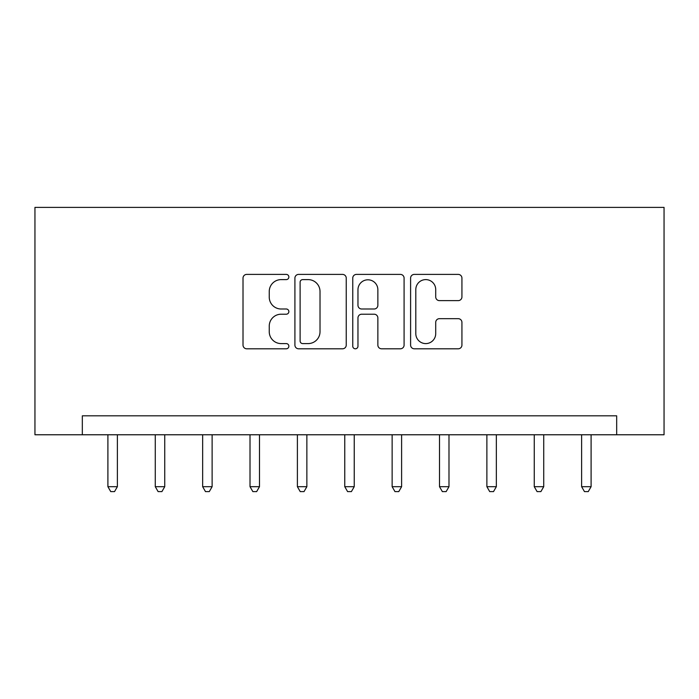 <?xml version="1.0" encoding="UTF-8"?>
<svg xmlns="http://www.w3.org/2000/svg" width="699" height="699" viewBox="0 0 699 699"><rect width="100%" height="100%" fill="white"/><g stroke="black" fill="none" stroke-linecap="round" stroke-linejoin="round"><path stroke-width="1.05" d="M288.862 277.005A2.604 2.604 0 0 0 286.258 274.401L246.738 274.401A3.722 3.722 0 0 0 243.016 278.123L243.016 345.079A3.722 3.722 0 0 0 246.738 348.801L286.258 348.801A2.604 2.604 0 0 0 288.862 346.197A2.604 2.604 0 0 0 286.258 343.593L281.147 343.593A11.9 11.9 0 0 1 269.246 331.693L269.246 326.11A11.9 11.9 0 0 1 281.147 314.209L286.258 314.209A2.604 2.604 0 0 0 288.862 311.605A2.604 2.604 0 0 0 286.258 309.002L281.147 309.002A11.9 11.9 0 0 1 269.246 297.092L269.246 291.518A11.9 11.9 0 0 1 281.147 279.609L286.258 279.609A2.604 2.604 0 0 0 288.862 277.005M458.212 300.631A3.722 3.722 0 0 0 461.934 296.909L461.934 278.123A3.722 3.722 0 0 0 458.212 274.401L414.324 274.401A3.722 3.722 0 0 0 410.601 278.123L410.601 345.079A3.722 3.722 0 0 0 414.324 348.801L458.212 348.801A3.722 3.722 0 0 0 461.934 345.079L461.934 322.388A3.722 3.722 0 0 0 458.212 318.674L439.426 318.674A3.722 3.722 0 0 0 435.713 322.388L435.713 333.641A9.952 9.952 0 0 1 425.761 343.593A9.952 9.952 0 0 1 415.809 333.641L415.809 289.561A9.952 9.952 0 0 1 425.761 279.609A9.952 9.952 0 0 1 435.713 289.561L435.713 296.909A3.722 3.722 0 0 0 439.426 300.631L458.212 300.631M616.675 434.769L664.05 434.769L664.05 207.385L34.95 207.385L34.95 434.769L616.675 434.769L616.675 415.818L82.325 415.818L82.325 434.769M346.241 278.123A3.722 3.722 0 0 0 342.527 274.401L298.63 274.401A3.722 3.722 0 0 0 294.908 278.123L294.908 345.079A3.722 3.722 0 0 0 298.63 348.801L342.527 348.801A3.722 3.722 0 0 0 346.241 345.079L346.241 278.123M356.473 274.401L400.37 274.401A3.722 3.722 0 0 1 404.092 278.123L404.092 345.079A3.722 3.722 0 0 1 400.37 348.801L381.584 348.801A3.722 3.722 0 0 1 377.862 345.079L377.862 317.923A3.722 3.722 0 0 0 374.148 314.209L361.68 314.209A3.722 3.722 0 0 0 357.967 317.923L357.967 346.197A2.604 2.604 0 0 1 355.363 348.801A2.604 2.604 0 0 1 352.759 346.197L352.759 278.123A3.722 3.722 0 0 1 356.473 274.401M302.719 279.609A2.604 2.604 0 0 0 300.116 282.213L300.116 340.99A2.604 2.604 0 0 0 302.719 343.593L308.119 343.593A11.9 11.9 0 0 0 320.02 331.693L320.02 291.518A11.9 11.9 0 0 0 308.119 279.609L302.719 279.609M377.862 289.744A9.952 9.952 0 0 0 367.91 279.801A9.952 9.952 0 0 0 357.967 289.744L357.967 305.28A3.722 3.722 0 0 0 361.68 309.002L374.148 309.002A3.722 3.722 0 0 0 377.862 305.28L377.862 289.744M107.899 434.769L107.899 486.687L117.38 486.687L117.38 434.769M117.38 486.687L114.531 491.615L110.748 491.615L107.899 486.687M155.274 434.769L155.274 486.687L164.746 486.687L164.746 434.769M164.746 486.687L161.906 491.615L158.114 491.615L155.274 486.687M202.649 434.769L202.649 486.687L212.12 486.687L212.12 434.769M212.12 486.687L209.281 491.615L205.489 491.615L202.649 486.687M250.015 434.769L250.015 486.687L259.495 486.687L259.495 434.769M259.495 486.687L256.647 491.615L252.863 491.615L250.015 486.687M297.39 434.769L297.39 486.687L306.861 486.687L306.861 434.769M306.861 486.687L304.021 491.615L300.229 491.615L297.39 486.687M344.764 434.769L344.764 486.687L354.236 486.687L354.236 434.769M354.236 486.687L351.396 491.615L347.604 491.615L344.764 486.687M392.139 434.769L392.139 486.687L401.61 486.687L401.61 434.769M401.61 486.687L398.771 491.615L394.979 491.615L392.139 486.687M439.505 434.769L439.505 486.687L448.985 486.687L448.985 434.769M448.985 486.687L446.137 491.615L442.353 491.615L439.505 486.687M486.88 434.769L486.88 486.687L496.351 486.687L496.351 434.769M496.351 486.687L493.511 491.615L489.719 491.615L486.88 486.687M534.254 434.769L534.254 486.687L543.726 486.687L543.726 434.769M543.726 486.687L540.886 491.615L537.094 491.615L534.254 486.687M581.62 434.769L581.62 486.687L591.101 486.687L591.101 434.769M591.101 486.687L588.252 491.615L584.469 491.615L581.62 486.687"/></g></svg>
